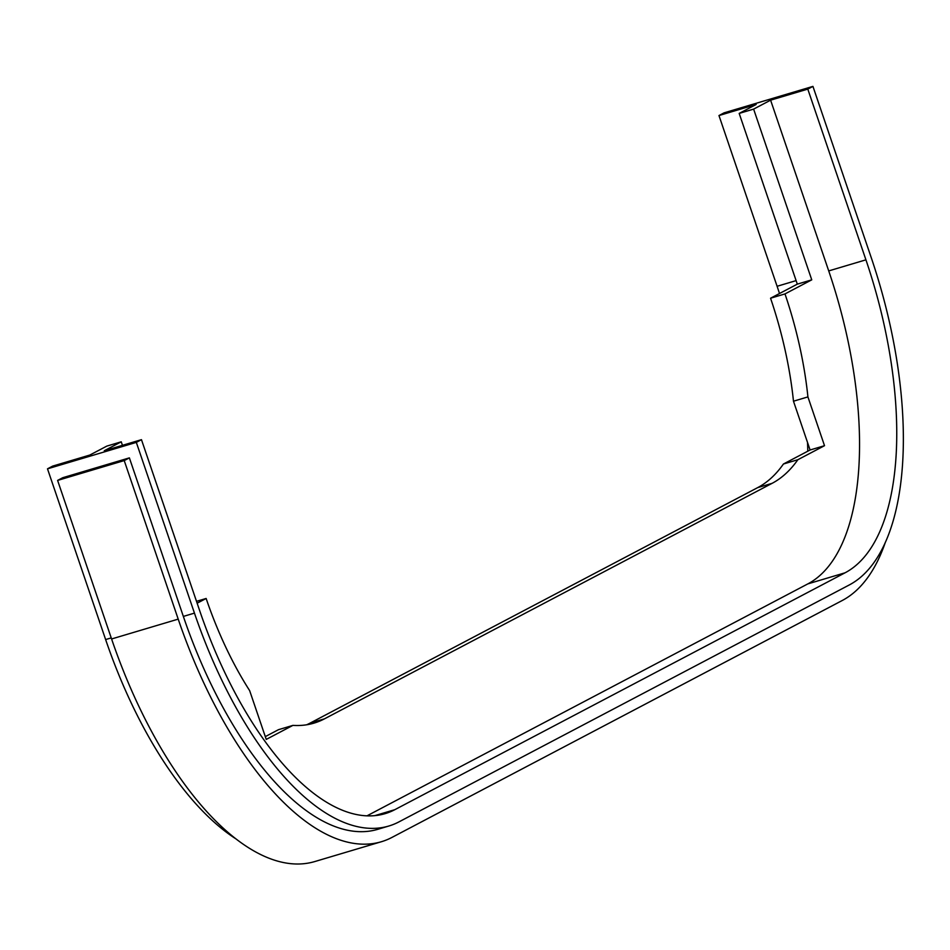 <?xml version="1.0" encoding="UTF-8"?>
<svg xmlns="http://www.w3.org/2000/svg" width="950" height="950" viewBox="0 0 950 950"><rect width="100%" height="100%" fill="white"/><g stroke="black" fill="none" stroke-linecap="round" stroke-linejoin="round"><path stroke-width="1.43" d="M374.751 815.658L394.844 809.673A271.379 120.234 73.4 0 1 385.094 813.651A271.379 120.234 73.4 0 1 199.595 610.411L141.467 439.672L136.325 442.379L194.453 613.118A284.299 125.97 73.4 0 0 388.776 826.037A284.299 125.97 73.4 0 0 398.988 821.869L849.205 584.998A284.299 125.97 -106.6 0 0 871.067 257.129L812.939 86.391L724.114 112.836L718.972 115.544L756.164 104.464L739.183 113.406L797.311 284.145L770.557 298.217A219.688 97.339 -106.6 0 1 793.476 401.209L810.089 449.991L783.429 464.016A290.759 128.832 -106.6 0 1 757.684 487.623L772.113 483.324L324.473 718.841A290.759 128.832 73.4 0 1 314.022 723.116A290.759 128.832 73.4 0 1 292.909 725.384L266.249 739.409L249.648 690.626A219.688 97.339 73.4 0 1 206.138 598.476L197.149 603.202M366.938 815.86L807.856 583.882A271.379 120.234 73.4 0 0 828.721 270.916L865.925 259.837L807.797 89.098L812.939 86.391M865.925 259.837A271.379 120.234 -106.6 0 1 845.061 572.803L394.844 809.673M136.325 442.379L47.5 468.825L105.628 639.564A284.299 125.97 73.4 0 0 235.41 838.541M47.5 468.825L52.642 466.117L89.846 455.038L106.816 446.108L121.256 441.809L122.455 445.324M718.972 115.544L777.1 286.283A271.379 120.234 -106.6 0 1 779.511 293.514M807.524 442.451A271.379 120.234 -106.6 0 1 807.797 451.191M178.208 619.127L111.589 638.97L57.606 480.415L124.224 460.584L178.208 619.127A297.219 131.694 73.4 0 0 381.366 841.736A297.219 131.694 73.4 0 0 392.041 837.377L842.258 600.495A297.219 131.694 -106.6 0 0 885.4 542.189M111.589 638.97A297.219 131.694 73.4 0 0 314.747 861.567L381.366 841.736M121.256 441.809L104.274 450.739L141.467 439.672M196.507 601.338L206.138 598.476M265.299 736.618L278.481 729.683L292.909 725.384M306.66 724.779A290.759 128.832 73.4 0 0 310.032 723.14L757.684 487.623M828.721 270.916L770.604 100.166L753.623 109.107L811.751 279.846L784.985 293.918A219.688 97.339 -106.6 0 1 807.916 396.91L824.517 445.692L797.857 459.717A290.759 128.832 -106.6 0 1 772.113 483.324M124.224 460.584L129.378 457.876L62.759 477.707L57.606 480.415M194.453 613.118L183.35 616.419L129.378 457.876M183.35 616.419A284.299 125.97 73.4 0 0 377.673 829.35L388.776 826.037M770.604 100.166L807.797 89.098M739.183 113.406L753.623 109.107M797.311 284.145L811.751 279.846M770.557 298.217L784.985 293.918M793.476 401.209L807.916 396.91M810.089 449.991L824.517 445.692M783.429 464.016L797.857 459.717M807.856 583.882L845.061 572.803M310.032 723.14L324.473 718.841M111.221 637.901L105.628 639.564M777.1 286.283L796.112 280.618"/></g></svg>
